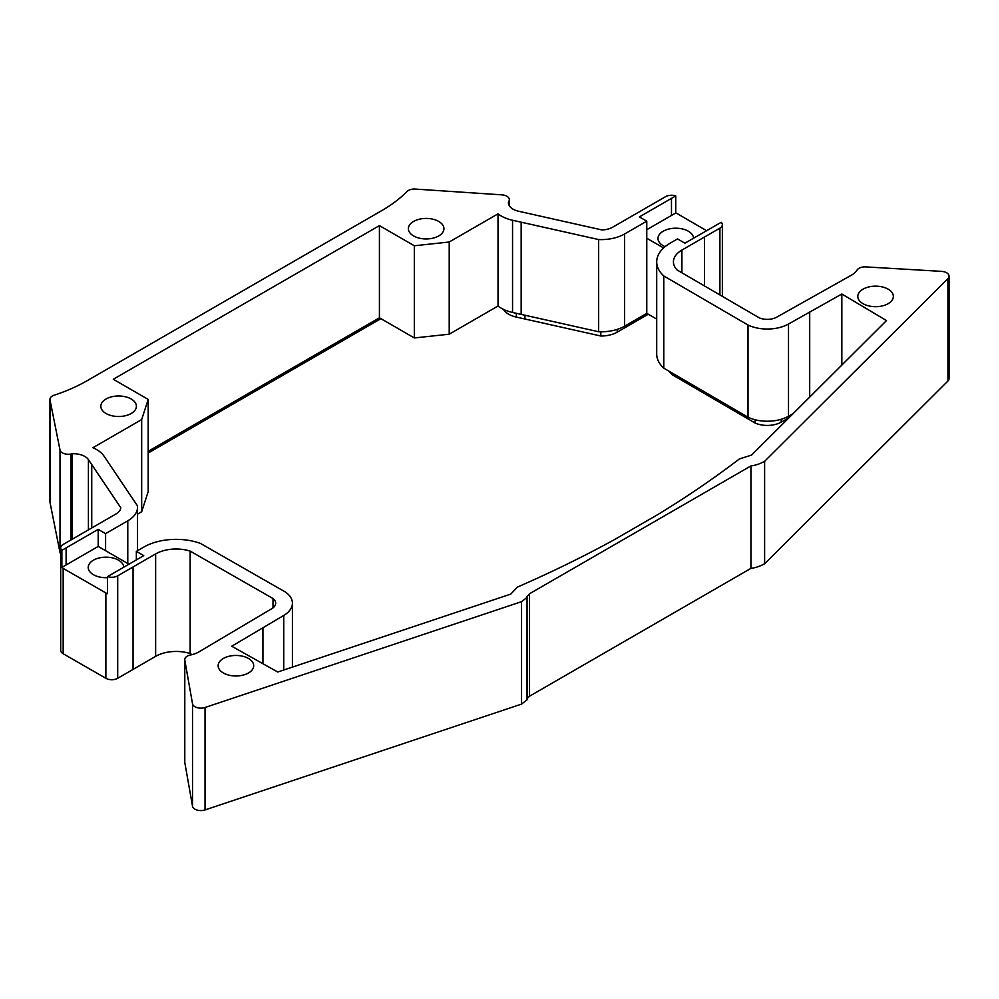 <?xml version="1.0" encoding="UTF-8"?>
<svg xmlns="http://www.w3.org/2000/svg" width="999" height="999" viewBox="0 0 999 999"><rect width="100%" height="100%" fill="white"/><g stroke="black" fill="none" stroke-linecap="round" stroke-linejoin="round"><path stroke-width="1.5" d="M105.594 533.628L105.594 550.699L98.202 546.428L61.876 567.42L61.876 550.337L98.202 529.358L105.594 533.628L127.785 520.816A33.317 19.231 0 0 0 137.537 507.217A33.317 19.231 0 0 0 137.45 505.831L104.021 456.131A32.642 18.844 0 0 0 92.882 447.727L141.683 419.555L148.189 399.413L113.287 379.27L379.42 225.612L414.323 245.766L449.213 242.008L498.014 213.836A32.642 18.844 0 0 0 512.549 220.255L598.651 239.56A33.317 19.231 0 0 0 624.6 233.978L646.778 221.166L639.385 216.908L675.736 195.929L675.736 212.999A8.367 4.833 180 0 1 677.409 213.749L706.618 230.694M98.202 546.428L98.202 529.358M136.351 559.915L136.351 551.386L143.744 555.644L107.542 576.598L107.542 593.668A8.367 4.833 180 0 1 105.882 592.931L63.162 568.381A8.367 4.833 180 0 1 61.876 567.42M105.594 550.699L128.958 564.185M123.751 567.207A17.77 10.265 0 0 0 118.544 560.177A17.77 10.265 0 0 0 99.176 557.954A17.77 10.265 0 0 0 88.212 567.432A17.77 10.265 0 0 0 107.542 577.659M722.364 296.366L722.364 224.738A8.367 4.833 180 0 0 721.216 222.302L684.927 243.194L677.534 238.923L670.079 243.232A45.642 26.349 0 0 0 656.705 261.875A45.642 26.349 0 0 0 663.773 275.949L748.026 325.037A30.282 17.483 0 0 0 788.511 324.026L841.845 294.006L886.488 320.567L751.56 455.082L739.397 458.941A1136.775 656.318 180 0 1 657.991 514.46L613.598 540.097A1136.775 656.318 180 0 1 517.42 587.087L510.739 594.118L277.747 672.015L231.743 646.241L283.741 615.446A30.282 17.483 0 0 0 292.42 603.196A30.282 17.483 0 0 0 285.489 592.082L200.474 543.431A45.642 26.349 0 0 0 143.806 547.077L136.351 551.386M675.736 212.999L646.778 229.708M663.598 247.952L646.778 238.249L646.778 221.166M693.543 238.224A17.77 10.265 0 0 0 688.348 231.219A17.77 10.265 0 0 0 668.98 228.983A17.77 10.265 0 0 0 658.004 238.474A17.77 10.265 0 0 0 665.072 246.666M61.876 550.337A8.367 4.833 180 0 1 60.702 547.877L60.702 650.324A8.367 4.833 0 0 0 63.162 653.746L105.882 678.296A8.367 4.833 0 0 0 117.707 678.284L155.644 656.343L155.644 553.908A28.921 16.696 180 0 1 190.147 551.111L273.002 598.526A13.549 7.817 180 0 1 275.687 603.196A13.549 7.817 180 0 1 271.803 608.678L199.9 651.323A23.701 13.686 180 0 1 190.297 655.032A8.367 4.833 180 0 0 184.74 659.577A8.367 4.833 180 0 0 184.79 660.064L192.52 703.796L192.52 806.23A8.367 4.833 0 0 0 205.032 809.927L205.032 707.492A8.367 4.833 180 0 1 192.52 703.796M60.702 547.877A8.367 4.833 180 0 1 63.149 544.467L115.959 513.986A16.596 9.578 180 0 0 120.792 507.729L88.412 459.615A15.922 9.191 180 0 0 72.203 453.771L71.029 454.008A8.367 4.833 180 0 1 60.002 450L60.002 552.435L50 502.397L50 399.962A8.367 4.833 180 0 1 49.95 399.4A8.367 4.833 180 0 1 54.171 395.204A156.044 90.097 180 0 0 87.25 380.644L381.805 210.577A156.044 90.097 180 0 0 407.043 191.483A8.367 4.833 180 0 1 415.272 189.073L501.935 194.855A8.367 4.833 180 0 1 509.34 199.65A8.367 4.833 180 0 1 508.878 201.211L508.878 204.882M722.364 224.738A8.367 4.833 180 0 1 719.904 228.159L719.904 294.93M508.479 203.471L508.479 201.898A15.922 9.191 180 0 0 508.416 202.685A15.922 9.191 180 0 0 518.593 211.251L601.947 229.945A16.596 9.578 180 0 0 612.762 227.148L665.571 196.666A8.367 4.833 180 0 1 675.736 195.929M508.479 201.898L508.878 201.211M50 399.962L60.002 450M438.723 221.428A17.77 10.265 180 0 1 443.931 228.684A17.77 10.265 180 0 1 426.148 238.948A17.77 10.265 180 0 1 408.379 228.684A17.77 10.265 180 0 1 419.355 219.206A17.77 10.265 180 0 1 438.723 221.428M131.181 398.988A17.77 10.265 180 0 1 136.388 406.243A17.77 10.265 180 0 1 118.619 416.508A17.77 10.265 180 0 1 100.837 406.243A17.77 10.265 180 0 1 111.813 396.765A17.77 10.265 180 0 1 131.181 398.988M49.95 399.4L49.95 501.848A8.367 4.833 0 0 0 50 502.397M947.926 381.019A8.367 4.833 0 0 0 949.05 378.596L949.05 276.161A8.367 4.833 180 0 1 947.926 278.584L947.926 381.019L764.622 563.761C760.014 566.271 755.444 567.807 750.923 568.369L750.923 465.934C755.444 465.372 760.014 463.836 764.622 461.326L947.926 278.584M527.11 698.526L529.545 696.191L750.923 568.369M205.032 809.927L521.553 704.095L527.11 699.775L527.047 596.528L529.545 593.743L750.923 465.934M184.74 659.577L184.74 762.012A8.367 4.833 0 0 0 184.79 762.499L192.52 806.23M155.644 656.343A28.921 16.696 -0 0 1 190.147 653.558L192.02 654.632M60.002 552.435A8.367 4.833 0 0 0 60.702 553.883M789.048 417.694L781.181 422.152A19.818 11.439 180 0 1 755.044 422.989L672.052 374.637A35.19 20.317 180 0 1 669.392 371.416M648.264 314.223L617.207 332.155A22.865 13.199 180 0 1 600.824 336.014L516.321 317.07A22.19 12.812 180 0 1 503.371 309.328M380.906 318.656L148.189 453.022M72.203 539.248L72.203 453.771M117.707 678.284L117.707 575.836A8.367 4.833 180 0 1 107.542 576.598M117.707 575.836L155.644 553.908M521.553 704.095L521.553 601.66L527.11 597.34M205.032 707.492L521.553 601.66M681.905 272.789L681.905 250.062A28.921 16.696 180 0 0 673.438 261.875A28.921 16.696 180 0 0 677.085 269.98L759.203 317.819A13.549 7.817 180 0 0 776.785 317.133L850.649 275.612A23.701 13.686 180 0 0 857.055 270.08A8.367 4.833 180 0 1 865.783 266.895L941.533 271.366A8.367 4.833 180 0 1 949.05 276.161M148.189 451.311L379.42 317.807L414.323 337.949L449.213 334.203L498.014 306.019A32.642 18.844 0 0 0 512.549 312.45L598.651 331.755A33.317 19.231 0 0 0 624.6 326.173L646.778 313.361L646.778 238.249M646.778 313.361L656.705 319.093M600.824 336.014L600.824 331.805M672.052 374.637L672.052 372.964M755.044 422.989L755.044 419.73M137.537 514.148L141.683 511.75L148.189 491.608L148.189 399.413M656.705 261.875L656.705 354.058A45.642 26.349 0 0 0 663.773 368.144L748.026 417.232A30.282 17.483 0 0 0 788.511 416.221L793.206 413.561M748.026 417.232L748.026 325.037M841.845 365.072L841.845 294.006M663.773 368.144L663.773 275.949M141.683 511.75L141.683 419.555M379.42 317.807L379.42 225.612M414.323 337.949L414.323 245.766M449.213 334.203L449.213 242.008M498.014 306.019L498.014 213.836M598.651 331.755L598.651 239.56M888.161 289.161A17.77 10.265 180 0 1 893.356 296.416A17.77 10.265 180 0 1 875.586 306.681A17.77 10.265 180 0 1 857.816 296.416A17.77 10.265 180 0 1 868.793 286.938A17.77 10.265 180 0 1 888.161 289.161M248.489 658.466A17.77 10.265 180 0 1 253.696 665.721A17.77 10.265 180 0 1 235.926 675.986A17.77 10.265 180 0 1 218.144 665.721A17.77 10.265 180 0 1 229.121 656.243A17.77 10.265 180 0 1 248.489 658.466M681.905 250.062L719.904 228.159M764.622 563.761L764.622 461.326M529.545 696.191L529.545 593.743M273.002 607.879L273.002 598.526M190.147 653.558L190.147 551.111M66.109 564.959L66.109 547.889M671.478 215.447L671.478 198.376M63.162 653.746L63.162 568.381M105.882 592.931L105.882 678.296M71.029 539.922L71.029 454.008M133.054 669.38L133.054 566.945M184.79 762.499L184.79 660.064M516.321 317.07L516.321 313.299M524.937 318.993L524.937 315.222M617.207 332.155L617.207 329.395M781.181 422.152L781.181 419.28M788.511 416.221L788.511 324.026M809.702 397.115L809.702 312.013M262.937 663.711L262.937 627.684M283.741 670.004L283.741 615.446M127.785 563.511L127.785 520.816M512.549 312.45L512.549 220.255M521.153 314.373L521.153 222.178M624.6 326.173L624.6 233.978M704.495 285.951L704.495 237.025M91.746 527.959L91.746 464.585M88.412 529.882L88.412 459.615M509.34 205.757L509.34 199.65M292.42 667.107L292.42 603.196M137.537 550.699L137.537 507.217M527.047 596.528L527.047 698.963"/></g></svg>
